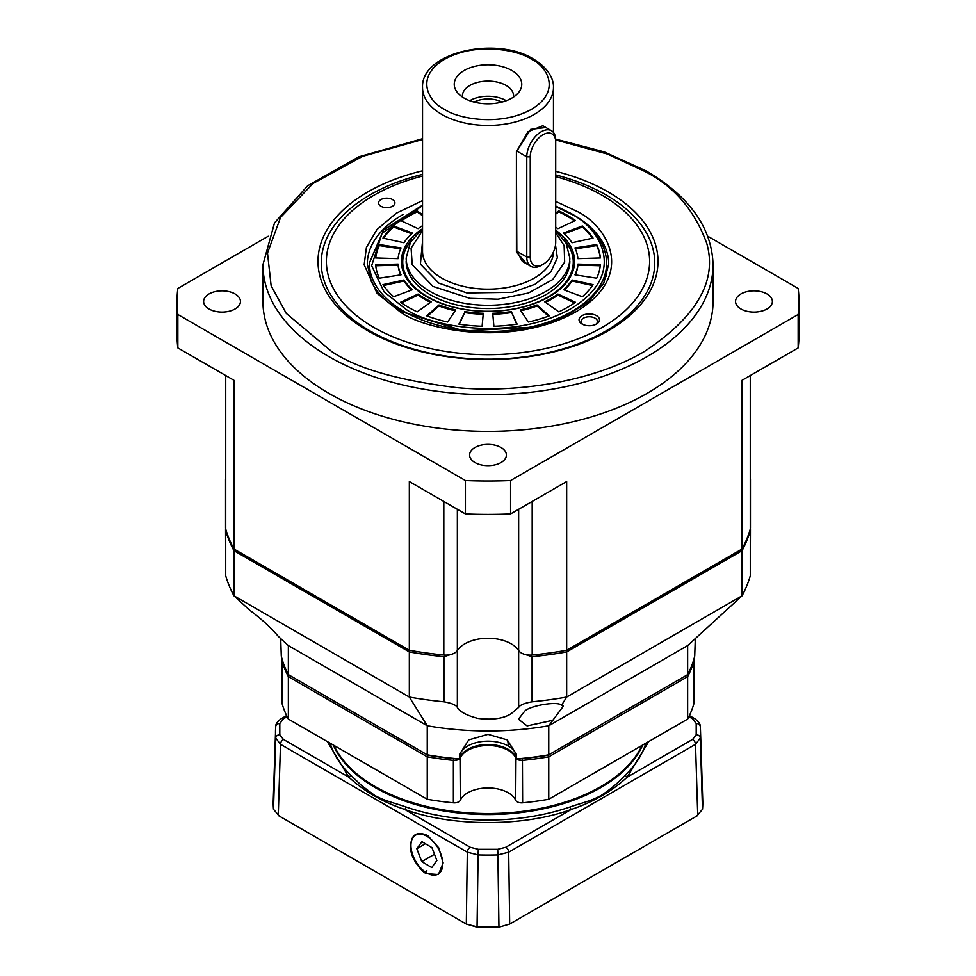 <?xml version="1.0" encoding="UTF-8"?>
<svg xmlns="http://www.w3.org/2000/svg" width="976" height="976" viewBox="0 0 976 976"><rect width="100%" height="100%" fill="white"/><g stroke="black" fill="none" stroke-linecap="round" stroke-linejoin="round"><path stroke-width="1.46" d="M225.554 479.265L225.554 527.931A12.273 7.088 0 0 0 225.724 529.102A265.972 153.549 0 0 0 233.935 549.012L409.334 650.272A265.972 153.549 0 0 0 443.812 655.018A12.273 7.088 0 0 0 457.354 650.516A32.733 18.898 180 0 1 511.143 643.782A32.733 18.898 180 0 1 518.646 650.516A12.273 7.088 0 0 0 532.188 655.018A265.972 153.549 0 0 0 566.666 650.272L742.065 549.012A265.972 153.549 0 0 0 750.276 529.102A12.273 7.088 0 0 0 750.446 527.931L750.446 479.265M209.01 308.977A18.41 10.626 180 0 1 203.618 301.462A18.41 10.626 180 0 1 214.988 291.641A18.41 10.626 180 0 1 235.057 293.947A18.41 10.626 180 0 1 240.45 301.462A18.41 10.626 180 0 1 229.079 311.283A18.41 10.626 180 0 1 209.01 308.977M713.053 301.462A225.053 129.93 180 0 1 574.12 421.51A225.053 129.93 180 0 1 328.863 393.34A225.053 129.93 180 0 1 262.947 301.462L262.947 264.716A225.053 129.93 180 0 0 328.863 356.594A225.053 129.93 180 0 0 574.12 384.751A225.053 129.93 180 0 0 713.053 264.716L713.053 301.462M474.983 462.539A18.41 10.626 180 0 1 469.59 455.023A18.41 10.626 180 0 1 480.948 445.202A18.41 10.626 180 0 1 501.017 447.508A18.41 10.626 180 0 1 506.41 455.023A18.41 10.626 180 0 1 495.052 464.844A18.41 10.626 180 0 1 474.983 462.539M740.943 308.977A18.41 10.626 180 0 1 735.55 301.462A18.41 10.626 180 0 1 746.921 291.641A18.41 10.626 180 0 1 766.99 293.947A18.41 10.626 180 0 1 772.382 301.462A18.41 10.626 180 0 1 761.012 311.283A18.41 10.626 180 0 1 740.943 308.977M422.535 174.375A166.737 96.27 0 0 0 370.099 194.846A166.737 96.27 0 0 0 321.263 262.91A166.737 96.27 0 0 0 370.099 330.986A166.737 96.27 0 0 0 605.901 330.986A166.737 96.27 0 0 0 654.737 262.91A166.737 96.27 0 0 0 605.901 194.846A166.737 96.27 0 0 0 555.71 174.936M555.71 171.337A170.019 98.161 180 0 1 608.219 330.779A170.019 98.161 180 0 1 367.781 330.779A170.019 98.161 180 0 1 367.781 191.967A170.019 98.161 180 0 1 422.535 170.788M233.935 549.012L233.935 380.286L177.839 347.907L177.839 314.504L465.418 480.534L465.418 513.937L409.334 481.558L409.334 650.272M268.229 236.241L177.839 288.432A310.978 179.547 180 0 0 177.022 301.462L177.022 334.878A310.978 179.547 180 0 0 177.839 347.907M566.666 650.272L566.666 481.558L510.582 513.937L510.582 480.534L798.161 314.504A310.978 179.547 0 0 0 798.978 301.462A310.978 179.547 0 0 0 798.161 288.432L707.771 236.241M798.161 314.504L798.161 347.907L742.065 380.286L742.065 549.012M177.839 314.504A310.978 179.547 180 0 1 177.022 301.462M465.418 480.534A310.978 179.547 0 0 0 510.582 480.534M798.161 347.907A310.978 179.547 0 0 0 798.978 334.878L798.978 301.462M465.418 513.937A310.978 179.547 0 0 0 510.582 513.937M526.747 263.935L516.414 251.991L516.414 151.768L530.651 129.369L545.877 127.502M541.241 265.387L542.973 264.374A18.007 10.394 -60 0 1 530.249 257.03L530.249 156.794A18.007 10.394 -60 0 1 542.973 134.749A18.007 10.394 -60 0 1 555.71 142.106L555.71 242.329A18.007 10.394 -60 0 1 542.973 264.374L541.241 265.387A20.459 11.81 -60 0 1 531.005 266.399L522.367 261.397L516.816 251.283L516.414 251.991M464.125 98.088A33.757 19.496 180 0 1 457.183 92.256A33.757 19.496 180 0 1 468.858 68.247A33.757 19.496 180 0 1 511.875 70.516A33.757 19.496 180 0 1 518.817 92.256A33.757 19.496 180 0 1 464.125 98.088M513.486 97.075A25.571 14.762 0 0 0 513.571 95.88A25.571 14.762 0 0 0 506.08 85.437A25.571 14.762 0 0 0 478.216 82.228A25.571 14.762 0 0 0 462.429 95.88A25.571 14.762 0 0 0 462.514 97.075M506.263 100.699A25.571 14.762 0 0 0 506.08 100.589A25.571 14.762 0 0 0 469.737 100.699M474.08 102.053A20.874 12.054 180 0 1 501.92 102.053M555.515 245.013L557.357 257.798L550.903 271.828L535.007 284.297L512.327 292.312L466.906 292.959L438.81 283.089L420.4 264.167L422.535 241.121M516.414 151.768L516.816 251.283L526.772 257.03A20.459 11.81 -60 0 0 531.005 266.399M551.464 130.735A20.459 11.81 -60 0 0 541.241 131.748A20.459 11.81 -60 0 0 526.772 156.794L516.816 151.06L527.943 131.748L542.827 125.733L551.464 130.735A20.459 11.81 -60 0 1 555.71 140.093L555.71 142.106M555.71 176.644A161.626 93.318 180 0 1 602.29 195.395A161.626 93.318 180 0 1 602.29 327.35A161.626 93.318 180 0 1 373.71 327.35A161.626 93.318 180 0 1 422.535 176.058M596.495 315.663A10.224 5.905 0 0 0 582.038 315.663A10.224 5.905 0 0 0 582.038 324.02L582.038 324.02A10.224 5.905 0 0 0 596.495 324.02A10.224 5.905 0 0 0 596.495 315.663M595.702 324.435A8.186 4.721 0 0 0 597.446 321.507A8.186 4.721 0 0 0 595.055 318.164A8.186 4.721 0 0 0 586.137 317.139A8.186 4.721 0 0 0 581.086 321.507A8.186 4.721 0 0 0 582.843 324.435M392.523 199.568A8.186 4.721 0 0 0 383.605 198.543A8.186 4.721 0 0 0 378.554 202.91A8.186 4.721 0 0 0 380.945 206.253A8.186 4.721 0 0 0 389.863 207.266A8.186 4.721 0 0 0 394.914 202.91A8.186 4.721 0 0 0 392.523 199.568M530.249 156.794L526.772 156.794L526.772 257.03L530.249 257.03M411.933 239.791A85.266 49.227 0 0 0 427.708 296.85A85.266 49.227 0 0 0 548.292 296.85A85.266 49.227 0 0 0 564.067 239.791M555.71 230.202A86.596 49.996 180 0 1 545.706 298.656A86.596 49.996 180 0 1 426.768 296.728A86.596 49.996 180 0 1 421.229 229.531M417.191 311.856A112.521 64.965 180 0 1 408.432 307.306A112.521 64.965 180 0 1 400.55 302.255L418.045 294.081A90.024 51.972 0 0 0 424.34 298.119A90.024 51.972 0 0 0 431.343 301.767L417.191 311.856M418.045 294.081L418.045 295.081A90.024 51.972 0 0 0 424.34 299.12A90.024 51.972 0 0 0 430.501 302.365M569.838 261.275A81.838 47.251 180 0 1 545.865 294.679A81.838 47.251 180 0 1 430.135 294.679A81.838 47.251 180 0 1 406.162 261.275M544.657 301.767A90.024 51.972 0 0 0 557.955 294.081L575.45 302.255A112.521 64.965 180 0 1 558.809 311.856L544.657 301.767M563.494 289.677A90.024 51.972 0 0 0 572.046 280.002L593.054 284.65A112.521 64.965 180 0 1 582.367 296.753L563.494 289.677M574.949 274.829A90.024 51.972 0 0 0 577.902 264.093L600.374 264.777A112.521 64.965 180 0 1 596.69 278.184L574.949 274.829M577.902 258.652A90.024 51.972 0 0 0 574.949 247.916L596.69 244.561A112.521 64.965 180 0 1 600.374 257.969L577.902 258.652M572.046 242.743A90.024 51.972 0 0 0 563.494 233.069L582.367 225.993A112.521 64.965 180 0 1 593.054 238.095L572.046 242.743M555.71 213.097L558.809 210.889A112.521 64.965 180 0 1 575.45 220.491L557.955 228.665A90.024 51.972 0 0 0 555.71 227.115M422.535 225.7A90.024 51.972 0 0 0 418.045 228.665L400.55 220.491A112.521 64.965 180 0 1 417.191 210.889L422.535 214.696M412.506 233.069A90.024 51.972 0 0 0 403.954 242.743L382.946 238.095A112.521 64.965 180 0 1 393.633 225.993L412.506 233.069M401.051 247.916A90.024 51.972 0 0 0 398.098 258.652L375.626 257.969A112.521 64.965 180 0 1 379.31 244.561L401.051 247.916M398.098 264.093A90.024 51.972 0 0 0 401.051 274.829L379.31 278.184A112.521 64.965 180 0 1 375.626 264.777L398.098 264.093L398.098 265.094A90.024 51.972 0 0 0 400.624 274.89M403.954 280.002A90.024 51.972 0 0 0 412.506 289.677L393.633 296.753A112.521 64.965 180 0 1 382.946 284.65L403.954 280.002L403.954 281.003A90.024 51.972 0 0 0 411.726 289.97M438.968 304.963A90.024 51.972 0 0 0 455.743 309.892L447.679 322.019A112.521 64.965 180 0 1 426.719 315.858L438.968 304.963L438.968 305.964A90.024 51.972 0 0 0 455.158 310.771M464.698 311.576A90.024 51.972 0 0 0 483.291 313.272L482.107 326.252A112.521 64.965 180 0 1 458.879 324.13L464.698 312.576A90.024 51.972 0 0 0 483.193 314.272M492.709 313.272A90.024 51.972 0 0 0 511.302 311.576L517.121 324.13A112.521 64.965 180 0 1 493.893 326.252L492.709 313.272M520.257 309.892A90.024 51.972 0 0 0 537.032 304.963L549.281 315.858A112.521 64.965 180 0 1 528.321 322.019L520.257 309.892M574.596 302.865L557.955 295.081L557.955 294.081M545.499 302.365A90.024 51.972 0 0 0 557.955 295.081M592.456 285.529L572.046 281.003L572.046 280.002M564.274 289.97A90.024 51.972 0 0 0 572.046 281.003M600.264 265.777L577.902 265.094L577.902 264.093M575.376 274.89A90.024 51.972 0 0 0 577.902 265.094M596.69 244.561L596.69 245.562L575.376 248.856M600.264 257.981A112.521 64.965 0 0 0 596.69 245.562M582.367 225.993L582.367 226.993L564.274 233.776M592.456 238.217A112.521 64.965 0 0 0 582.367 226.993M558.809 210.889L558.809 211.89L555.71 214.11M574.596 220.893A112.521 64.965 0 0 0 558.809 211.89M422.535 215.696L417.191 211.89L417.191 210.889M417.191 211.89A112.521 64.965 0 0 0 401.404 220.893M411.726 233.776L393.633 226.993L393.633 225.993M393.633 226.993A112.521 64.965 0 0 0 383.544 238.217M400.624 248.856L379.31 245.562L379.31 244.561M379.31 245.562A112.521 64.965 0 0 0 375.736 257.981M398.098 265.094L375.736 265.777M403.954 281.003L383.544 285.529M418.045 295.081L401.404 302.865M438.968 305.964L427.512 316.151M464.698 312.576L459.306 324.191M516.694 324.191L511.302 311.576M492.807 314.272A90.024 51.972 0 0 0 511.302 312.576M548.488 316.151L537.032 305.964L537.032 304.963M520.842 310.771A90.024 51.972 0 0 0 537.032 305.964M459.428 756.583L459.562 754.338L468.748 739.893L488 734.33L507.239 739.893L516.438 754.338L516.463 759.218A28.646 16.531 0 0 0 508.252 749.361A28.646 16.531 0 0 0 478.533 745.444A28.646 16.531 0 0 0 459.537 759.218L459.428 756.583A28.646 16.531 0 0 1 477.959 742.224A28.646 16.531 0 0 1 508.252 746.018A28.646 16.531 120 0 0 507.483 740.052M518.646 509.277L518.646 707.417L511.143 713.7C503.518 718.592 492.429 720.154 477.862 718.397C466.699 715.445 459.855 711.785 457.354 707.417L457.354 650.516A32.733 18.898 180 0 1 511.143 643.782A32.733 18.898 180 0 1 518.646 650.516A12.273 7.088 0 0 0 525.003 654.457L532.079 656.689A265.972 153.549 0 0 0 566.666 651.944L566.043 650.394M457.354 509.277L457.354 650.516A12.273 7.088 0 0 1 450.997 654.457L443.921 656.689L443.921 701.793A265.972 153.549 180 0 1 409.334 697.047L427.244 725.766A208.681 120.487 0 0 0 548.756 725.766L563.433 706.051L561.505 705.331L566.666 697.047L742.065 595.787L687.641 645.587L687.641 674.648A208.681 120.487 0 0 0 694.717 656.067L695.29 638.585M552.062 720.459L527.089 725.9L518.427 719.153L525.015 710.833C531.603 705.209 558.601 700.951 561.505 705.331M280.71 638.585L281.283 656.067A208.681 120.487 0 0 0 288.359 674.648L288.359 645.587L278.306 636.389C271.121 627.775 261.568 619.04 249.636 610.146L233.935 595.787L409.334 697.047L409.334 651.944A265.972 153.549 0 0 0 443.921 656.689M741.162 549.537L742.065 550.684A265.972 153.549 0 0 0 750.288 530.712L750.385 528.602M750.446 529.468L750.288 575.816A265.972 153.549 180 0 1 742.065 595.787L742.065 550.684L566.666 651.944L566.666 697.047A265.972 153.549 0 0 1 532.079 701.793L532.079 656.689M518.646 707.417C519.976 705.001 524.454 703.123 532.079 701.793M443.921 701.793C451.51 703.11 455.987 704.989 457.354 707.417M409.957 650.394L409.334 651.944L233.935 550.684L234.838 549.537M225.615 528.602L225.712 530.712A265.972 153.549 0 0 0 233.935 550.684L233.935 595.787A265.972 153.549 0 0 1 225.712 575.816L225.712 530.712M225.554 529.468L225.712 575.816M687.641 645.587L548.756 725.766L548.756 754.826L687.641 674.648M288.359 645.587L427.244 725.766L427.244 754.826A208.681 120.487 0 0 0 459.428 758.913M516.572 758.913A208.681 120.487 0 0 0 548.756 754.826L686.555 675.282L687.641 676.649L548.756 756.839A208.681 120.487 180 0 1 522.624 760.389A6.137 3.538 180 0 1 517.268 759.401A6.137 3.538 180 0 1 516.914 759.182M288.359 674.648L427.891 755.204A207.449 119.767 0 0 0 459.537 759.218M516.463 759.218A207.449 119.767 0 0 0 548.109 755.204A207.449 119.767 0 0 1 522.428 758.681L522.624 802.821A208.681 120.487 0 0 0 548.756 799.271L548.756 756.839L548.109 755.204M288.359 719.08L288.359 676.649A208.681 120.487 180 0 1 282.21 661.569A6.137 3.538 180 0 1 282.125 660.984L282.125 703.415A6.137 3.538 0 0 0 282.21 704.001A208.681 120.487 0 0 0 288.359 719.08L427.244 799.271A208.681 120.487 0 0 0 453.376 802.821A6.137 3.538 0 0 0 460.318 800.235A28.646 16.531 180 0 1 488 787.949A28.646 16.531 180 0 1 515.682 800.235A6.137 3.538 0 0 0 517.268 801.833A6.137 3.538 0 0 0 522.624 802.821M516.353 758.718A6.137 3.538 180 0 1 515.682 757.803A28.646 16.531 0 0 0 488 745.518A28.646 16.531 0 0 0 460.318 757.803A6.137 3.538 180 0 1 459.647 758.718M333.914 745.383A159.576 92.134 0 0 0 375.162 786.571L376.028 787.071A158.356 91.427 0 0 0 599.972 787.071L600.838 786.571A159.576 92.134 0 0 0 642.086 745.383M376.028 787.071L375.162 786.571A159.576 92.134 0 0 0 600.838 786.571M289.445 675.282L427.891 755.204A207.449 119.767 0 0 0 453.572 758.681L453.376 760.389A208.681 120.487 180 0 1 427.244 756.839L288.359 676.649L289.445 675.282M427.244 799.271L427.244 756.839L427.891 755.204M693.314 661.13L693.79 661.569A208.681 120.487 180 0 1 687.641 676.649L687.641 719.08A208.681 120.487 0 0 0 693.79 704.001A6.137 3.538 0 0 0 693.875 703.415L693.875 660.984A6.137 3.538 180 0 1 693.79 661.569L693.79 704.001M693.875 664.595L693.875 659.264M548.756 799.271L687.641 719.08M282.125 664.595L282.125 660.984A6.137 3.538 180 0 1 282.345 660.032M693.655 660.032A6.137 3.538 180 0 1 693.875 660.984M459.086 759.182A6.137 3.538 180 0 1 453.376 760.389L453.376 802.821M427.598 873.41A22.509 12.993 -120 0 0 442.75 863.37A22.509 12.993 -120 0 0 426.841 836.249A22.509 12.993 -120 0 0 410.933 845.436A22.509 12.993 -120 0 0 426.817 872.971M416.825 848.705L421.742 861.637L431.758 867.542L436.87 860.527L431.953 847.607L421.925 841.702L416.825 848.705L425.414 843.752M434.491 854.268L421.742 861.637M428.159 836.029L438.688 847.729L443.165 862.918L438.407 874.533L426.427 873.654C422.596 872.593 411.006 859.051 410.774 849.059C410.164 836.042 415.129 831.247 425.682 834.663L427.281 835.493M642.708 745.03A159.576 92.134 180 0 1 600.838 787.571A159.576 92.134 180 0 1 445.629 811.251A159.576 92.134 180 0 1 333.292 745.03M648.735 741.553L627.178 777.164C611.83 791.341 593.176 802.101 571.253 809.458C523.868 826.977 452.144 826.977 404.747 809.458A2.05 0.854 109.1 0 0 405.796 806.92C394.145 802.845 384.873 801.125 374.601 795.33L361.803 785.765L350.579 775.042A2.05 1.44 -46 0 1 348.822 777.164L327.265 741.553M688.873 716.665L692.618 718.824A4.087 2.367 120 0 1 694.668 718.629L694.668 718.629C698.572 721.423 700.439 724.058 700.28 726.522A4.087 3.343 175.4 0 1 700.28 726.656A212.512 122.695 180 0 1 700.475 730.085L702.744 800.686A214.781 124.001 180 0 1 702.5 809.299L700.28 738.076A4.087 3.343 -175.4 0 0 696.193 734.708L692.618 739.393L627.178 777.164A2.05 1.44 46 0 1 625.421 775.042C618.723 782.349 610.708 789.12 601.399 795.33C590.639 801.32 581.952 802.784 570.204 806.92A2.05 0.854 -109.1 0 0 571.253 809.458L505.8 847.241L497.699 849.315L478.301 849.315L470.2 847.241L404.747 809.458C382.995 802.199 364.353 791.438 348.822 777.164L283.382 739.393L279.807 734.708L279.807 723.509L283.382 718.824L287.127 716.665M696.62 816.131L702.5 809.299M498.858 927.2L509.679 924.065L498.858 927.2A213.183 123.086 180 0 1 477.142 927.2L466.321 924.065L467.309 852.17L280.49 744.31L275.72 738.076A212.512 122.695 180 0 1 275.525 730.085A212.512 122.695 180 0 1 275.72 726.656A4.087 3.343 4.6 0 1 275.72 726.522A4.087 3.343 4.6 0 1 279.807 723.509M279.404 816.143L273.5 809.299A214.781 124.001 180 0 1 273.256 800.686L275.72 726.522C275.561 724.058 277.428 721.423 281.332 718.629L281.332 718.629A4.087 2.367 60 0 1 283.382 718.824M283.382 739.393A4.087 2.367 -60 0 0 280.49 744.31L278.27 815.497L466.321 924.065L477.057 926.822L478.106 854.927L467.309 852.17A4.087 2.367 -60 0 1 470.2 847.241M692.618 718.824L696.193 723.509A4.087 3.343 175.4 0 1 700.28 726.522L700.475 730.085A212.512 122.695 180 0 1 700.28 738.076L695.51 744.31L697.73 815.497L509.679 924.065L508.691 852.17L497.894 854.927L498.943 926.822A214.781 124.001 180 0 1 477.057 926.822L477.142 927.2M273.5 809.299L275.72 738.076A4.087 3.343 -4.6 0 1 279.807 734.708M555.698 139.934L607.365 154.025L644.245 171.166C673.477 185.647 694.314 209.694 706.734 243.329C717.519 280.893 696.693 316.968 644.245 351.58C591.822 382.555 514.279 393.194 456.756 387.655C398.501 380.481 356.826 368.464 331.755 351.58L286.261 313.406L271.145 285.834L267.509 253.04L280.539 217.477L312.942 183.537L362.621 156.331L422.535 139.531M225.724 375.553L225.724 529.102M750.276 375.553L750.276 529.102M532.188 501.469L532.188 655.018M443.812 501.469L443.812 655.018M422.535 87.645C420.68 52.423 496.101 35.551 533.445 59.048C550.208 69.198 553.892 80.935 553.465 87.645A65.465 37.796 180 0 1 513.059 122.561A65.465 37.796 180 0 1 441.701 114.375A65.465 37.796 180 0 1 422.535 87.645L422.535 251.344A65.465 37.796 0 0 0 441.701 278.075A65.465 37.796 0 0 0 512.571 286.383A65.465 37.796 0 0 0 553.465 251.954M444.605 109.361C430.16 103.041 413.068 78.129 444.605 59.243C477.313 41.041 520.452 50.911 531.395 59.243C545.84 65.563 562.932 90.475 531.395 109.361C498.687 127.563 455.548 117.693 444.605 109.361M422.535 228.469L410.457 242.231L406.162 258.03A81.838 47.251 0 0 0 430.135 291.446A81.838 47.251 0 0 0 519.317 301.682A81.838 47.251 0 0 0 569.838 258.03L566.129 243.305L555.71 230.336M555.71 232.63L564.128 245.586L564.665 262.129L552.745 279.539L528.382 293.044L498.053 299.205L469.846 298.339L433.027 286.432L412.238 264.777L411.079 248.172L422.535 230.482M422.535 200.58L396.171 213.28L376.956 229.543L366.415 247.379L364.158 264.789L377.139 293.422L400.331 311.991C422.449 328.827 509.582 348.761 575.669 311.991C639.365 273.829 604.839 223.528 575.669 210.755L555.71 201.41M573.351 214.769A120.707 69.686 180 0 1 608.707 264.045L603.68 283.418L588.748 301.511L564.945 316.566L534.372 327.07L464.064 330.986L401.966 311.82C387.045 303.085 376.846 292.995 371.368 281.539L367.293 264.045A120.707 69.686 180 0 1 403.003 214.561M555.71 206.57L570.448 213.768C597.873 225.785 630.35 273.097 570.448 308.977C508.301 343.552 426.353 324.813 405.552 308.977L384.093 291.909L371.649 265.716L382.092 233.215L422.535 205.668M606.657 276.476L606.657 263.056A118.657 68.515 180 0 1 533.408 326.35A118.657 68.515 180 0 1 404.088 311.503A118.657 68.515 180 0 1 369.343 263.056L383.617 229.97L422.535 205.143M516.572 756.583A28.646 16.531 0 0 0 508.252 746.018M750.288 530.712L750.288 575.816M515.682 800.235L515.975 757.51M282.21 704.001L282.686 661.13M460.318 800.235L460.025 757.51M330.181 743.224A160.137 92.452 0 0 0 350.579 775.042M405.796 806.92A160.137 92.452 0 0 0 570.204 806.92M497.699 849.315L497.894 854.927A212.512 122.695 180 0 1 478.106 854.927L478.301 849.315M692.618 739.393A4.087 2.367 60 0 1 695.51 744.31L508.691 852.17A4.087 2.367 -120 0 0 505.8 847.241M696.193 723.509L696.193 734.708M625.421 775.042A160.137 92.452 -0 0 0 645.819 743.224M713.053 264.716C711.907 227.823 689.642 196.566 646.283 170.971L604.229 151.878L555.673 139.117M422.535 138.714L358.643 156.868L307.611 185.806L274.512 222.906L262.947 264.716M553.465 87.645L553.465 132.468M606.657 263.056C606.059 243.634 594.335 227.176 571.485 213.671L555.71 206.021M369.343 276.476L369.343 263.056M750.446 480.802L750.446 526.21M225.554 480.802L225.554 526.198M282.125 660.984L282.125 659.264M426.854 870.665L425.353 873.044M694.668 718.629L689.385 715.579M286.615 715.579L281.332 718.629"/></g></svg>
